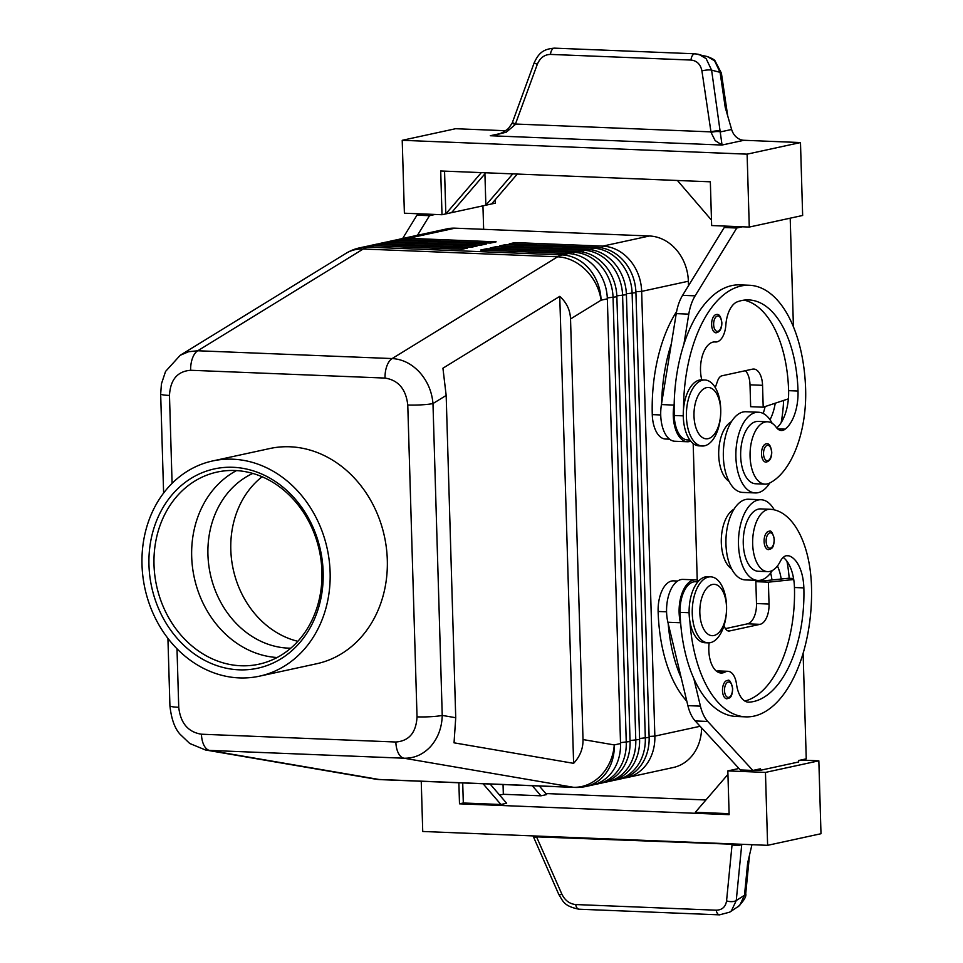 <?xml version="1.0" encoding="UTF-8"?>
<svg xmlns="http://www.w3.org/2000/svg" width="963" height="963" viewBox="0 0 963 963"><rect width="100%" height="100%" fill="white"/><g stroke="black" fill="none" stroke-linecap="round" stroke-linejoin="round"><path stroke-width="1.44" d="M290.766 648.183A90.967 77.064 77.7 0 1 288.31 648.135A90.967 77.064 77.7 0 1 207.936 554.676A90.967 77.064 77.7 0 1 252.812 473.423M713.631 316.478A9.173 4.767 -87.7 0 1 716.761 314.48C719.277 313.974 720.974 316.731 721.865 322.737C721.817 328.72 719.867 332.079 716.027 332.813A9.173 4.767 -87.7 0 1 711.621 324.687A9.173 4.767 -87.7 0 1 713.631 316.478M772.157 423.311A40.386 20.957 92.3 0 0 758.495 412.236A40.386 20.957 92.3 0 0 755.678 412.489A40.386 20.957 92.3 0 0 735.864 454.452A40.386 20.957 92.3 0 0 755.245 492.936A40.386 20.957 92.3 0 0 758.062 492.695A40.386 20.957 92.3 0 0 769.762 483.005M758.495 412.236L745.952 411.743A40.386 20.957 92.3 0 0 743.135 411.983A40.386 20.957 92.3 0 0 723.321 453.946A40.386 20.957 92.3 0 0 742.714 492.43L755.245 492.936M683.537 408.769A117.474 60.97 -87.7 0 1 749.346 285.253A117.474 60.97 -87.7 0 1 805.634 389.389A86.839 45.068 -87.7 0 1 769.485 483.137A31.201 16.19 -87.7 0 1 765.019 484.148A31.201 16.19 -87.7 0 1 750.081 456.618A31.201 16.19 -87.7 0 1 763.057 422.793A31.201 16.19 -87.7 0 1 767.523 421.794A31.201 16.19 -87.7 0 1 776.214 427.271A18.357 9.522 92.3 0 0 781.318 430.497A18.357 9.522 92.3 0 0 785.17 429.137A36.714 19.055 92.3 0 0 798.014 391.038A102.788 53.35 92.3 0 0 748.757 299.926A102.788 53.35 92.3 0 0 737.249 301.852A25.7 13.338 92.3 0 0 725.849 325.061A18.357 9.522 -87.7 0 1 715.653 341.985A18.357 9.522 -87.7 0 1 715.34 341.961A25.7 13.338 92.3 0 0 714.883 341.925A25.7 13.338 92.3 0 0 701.774 379.867A33.043 17.141 92.3 0 0 683.285 416.606A33.043 17.141 92.3 0 0 699.114 445.881L702.244 446.013A33.043 17.141 92.3 0 0 720.733 409.275A33.043 17.141 92.3 0 0 704.904 379.988A33.043 17.141 92.3 0 0 686.414 416.726A33.043 17.141 92.3 0 0 702.244 446.013M765.019 484.148L755.618 483.763A31.201 16.19 -87.7 0 1 740.667 456.245A31.201 16.19 -87.7 0 1 753.656 422.42A31.201 16.19 -87.7 0 1 758.122 421.409L767.523 421.794M689.869 440.007L687.426 439.91A27.53 14.289 -87.7 0 1 680.287 435.758A27.53 14.289 -87.7 0 1 674.232 415.498A117.474 60.97 -87.7 0 1 674.184 403.75A117.474 60.97 -87.7 0 1 683.874 344.321A117.474 60.97 -87.7 0 1 739.945 284.879L749.346 285.253M731.435 421.686A31.201 16.19 92.3 0 0 718.735 451.057A31.201 16.19 92.3 0 0 729.039 481.356M676.616 311.579A117.474 60.97 92.3 0 0 652.276 414.62A27.53 14.289 92.3 0 0 658.343 434.879A27.53 14.289 92.3 0 0 665.469 439.02L669.574 439.188M768.51 549.632A9.173 4.767 -87.7 0 1 766.56 548.729A9.173 4.767 -87.7 0 1 764.104 541.495A9.173 4.767 -87.7 0 1 769.244 531.287C771.014 529.987 772.711 532.732 774.348 539.545C773.542 550.005 770.797 548.525 768.498 549.632M160.677 393.819A18.357 2.095 -1.7 0 0 160.665 393.903A18.357 2.095 -1.7 0 0 161.182 394.385A18.357 2.095 -1.7 0 0 169.476 395.432C170.343 379.699 177.397 371.309 190.65 370.274A18.357 9.522 -87.7 0 1 192.456 358.272A18.357 9.522 -87.7 0 1 197.752 350.761L188.604 351.724L180.201 355.287L345.982 253.353A44.057 35.559 -121.6 0 1 363.207 249.008A44.057 22.859 -87.7 0 1 365.471 247.852A44.057 22.859 -87.7 0 1 367.758 247.13L374.029 245.77L461.819 249.297L467.536 248.057L379.747 244.53A44.057 37.316 -102.3 0 0 371.694 245.228A44.057 37.316 -102.3 0 0 368.865 245.974M170.439 706.24A18.357 2.095 178.3 0 1 169.921 705.771C171.306 718.723 174.652 728.197 179.985 734.179L189.747 743.484L205.456 749.972L209.609 750.418A18.357 9.522 -87.7 0 1 203.951 745.278A18.357 9.522 -87.7 0 1 201.46 734.215C188.11 732.109 180.526 723.129 178.733 707.287A18.357 2.095 178.3 0 1 170.439 706.24M455.728 717.724L442.234 715.413A18.357 2.095 178.3 0 1 430.894 716.689A18.357 2.095 178.3 0 1 417.027 716.857C416.16 732.59 409.106 740.98 395.853 742.016A18.357 9.522 92.3 0 0 398.333 753.078A18.357 9.522 92.3 0 0 404.003 758.218C414.319 758.435 423.251 754.462 430.786 746.313C438.081 737.863 441.897 727.559 442.234 715.413L432.977 403.557C431.93 391.628 427.5 381.228 419.687 372.368C411.658 363.773 402.474 359.163 392.146 358.561L197.752 350.761L363.207 249.008L557.601 256.808L392.146 358.561A18.357 9.522 92.3 0 0 386.849 366.084A18.357 9.522 92.3 0 0 385.044 378.074C398.393 380.18 405.965 389.16 407.77 405.002A18.357 2.095 -1.7 0 0 421.638 404.833A18.357 2.095 -1.7 0 0 432.977 403.557L446.17 395.444L442.932 368.203L559.756 296.363C566.581 302.502 570.168 310.038 570.529 318.97L583.012 739.56C583.181 748.516 580.051 756.437 573.611 763.334L454.042 742.822L455.728 717.724L446.17 395.444M371.694 245.228L375.51 244.397A44.057 37.316 77.7 0 1 383.563 243.699L471.352 247.226L477.07 245.986L389.281 242.459A44.057 37.316 -102.3 0 0 381.228 243.158L385.044 242.327A44.057 37.316 77.7 0 1 393.085 241.629L480.874 245.156L486.592 243.916L398.802 240.389A44.057 37.316 -102.3 0 0 390.761 241.087L394.577 240.256A44.057 37.316 77.7 0 1 402.618 239.558L490.408 243.085L496.126 241.845L408.336 238.318A44.057 37.316 -102.3 0 0 400.295 239.017A44.057 37.316 -102.3 0 0 397.466 239.763M390.761 241.087A44.057 37.316 -102.3 0 0 387.933 241.833M381.228 243.158A44.057 37.316 -102.3 0 0 378.399 243.904M623.687 778.14A44.057 37.316 -102.3 0 0 626.576 777.659A44.057 37.316 -102.3 0 0 644.753 766.608A44.057 37.316 -102.3 0 0 654.852 736.117L641.659 291.38A44.057 37.316 -102.3 0 0 629.718 259.998A44.057 37.316 -102.3 0 0 602.73 246.119L514.94 242.592L509.222 243.844L597.012 247.359A44.057 37.316 77.7 0 1 624 261.25A44.057 37.316 77.7 0 1 635.929 292.62L649.134 737.357A44.057 37.316 77.7 0 1 639.035 767.848A44.057 37.316 77.7 0 1 620.858 778.898L617.042 779.729A44.057 37.316 -102.3 0 0 635.219 768.679A44.057 37.316 -102.3 0 0 645.318 738.188L632.125 293.45A44.057 37.316 -102.3 0 0 620.184 262.068A44.057 37.316 -102.3 0 0 593.196 248.189L505.406 244.662L499.689 245.914L587.478 249.429A44.057 37.316 77.7 0 1 614.466 263.32A44.057 37.316 77.7 0 1 626.407 294.69L639.601 739.428A44.057 37.316 77.7 0 1 629.501 769.919A44.057 37.316 77.7 0 1 611.324 780.969L607.509 781.8A44.057 37.316 -102.3 0 0 625.685 770.749A44.057 37.316 -102.3 0 0 635.785 740.258L622.592 295.521A44.057 37.316 -102.3 0 0 610.65 264.139A44.057 37.316 -102.3 0 0 583.662 250.26L495.873 246.733L490.155 247.985L577.944 251.499A44.057 37.316 77.7 0 1 604.933 265.379A44.057 37.316 77.7 0 1 616.874 296.76L630.067 741.498A44.057 37.316 77.7 0 1 619.967 771.989A44.057 37.316 77.7 0 1 601.791 783.039L597.975 783.87A44.057 37.316 -102.3 0 0 616.151 772.82A44.057 37.316 -102.3 0 0 626.263 742.329L613.058 297.591A44.057 37.316 -102.3 0 0 601.117 266.209A44.057 37.316 -102.3 0 0 574.141 252.33L486.351 248.803L480.633 250.043L568.411 253.57A44.057 37.316 77.7 0 1 595.399 267.449A44.057 37.316 77.7 0 1 607.34 298.831L620.533 743.568A44.057 37.316 77.7 0 1 610.434 774.059A44.057 37.316 77.7 0 1 592.257 785.11L585.998 786.47A44.057 37.316 77.7 0 0 604.174 775.42A44.057 37.316 77.7 0 0 614.274 744.929L583.012 739.56M626.576 777.659L673.281 767.511A44.057 37.316 -102.3 0 0 691.458 756.461A44.057 37.316 -102.3 0 0 701.582 727.859M635.893 291.705L641.659 291.38L688.364 281.232A44.057 37.316 -102.3 0 0 676.423 249.862A44.057 37.316 -102.3 0 0 649.435 235.983L602.73 246.119L601.923 247.936M614.153 780.211A44.057 37.316 -102.3 0 0 617.042 779.729M604.62 782.281A44.057 37.316 -102.3 0 0 607.509 781.8M595.098 784.351A44.057 37.316 -102.3 0 0 597.975 783.87M726.571 606.124A33.043 17.141 -87.7 0 1 708.094 642.863A33.043 17.141 -87.7 0 1 692.265 613.575A33.043 17.141 -87.7 0 1 710.742 576.837A33.043 17.141 -87.7 0 1 726.571 606.124M726.523 607.111A25.7 13.338 -87.7 0 1 713.932 635.52A25.7 13.338 -87.7 0 1 699.836 612.901A25.7 13.338 -87.7 0 1 712.427 584.481A25.7 13.338 -87.7 0 1 726.523 607.111M708.094 642.863L704.952 642.742A33.043 17.141 -87.7 0 1 689.123 613.455A33.043 17.141 -87.7 0 1 707.612 576.717L710.742 576.837M693.998 416.052A25.7 13.338 92.3 0 0 708.094 438.671A25.7 13.338 92.3 0 0 720.685 410.25A25.7 13.338 92.3 0 0 706.577 387.632A25.7 13.338 92.3 0 0 693.998 416.052M686.824 701.22A117.474 60.97 -87.7 0 1 658.126 611.469A27.53 14.289 -87.7 0 1 662.905 588.862A27.53 14.289 -87.7 0 1 673.522 580.858L677.627 581.026M697.91 581.833L695.467 581.736A27.53 14.289 92.3 0 0 684.862 589.741A27.53 14.289 92.3 0 0 680.071 612.348A117.474 60.97 92.3 0 0 680.721 623.976L680.432 622.748A29.372 15.239 -87.7 0 1 695.551 579.907A29.372 15.239 -87.7 0 1 698.885 580.773M689.917 621.544A117.474 60.97 92.3 0 0 745.759 716.857A117.474 60.97 92.3 0 0 811.484 586.238A86.839 45.068 92.3 0 0 770.268 509.283A31.201 16.19 92.3 0 0 770.123 509.283A31.201 16.19 92.3 0 0 752.693 539.677A31.201 16.19 92.3 0 0 767.475 571.625A31.201 16.19 92.3 0 0 767.619 571.637A31.201 16.19 92.3 0 0 780.199 561.537A18.357 9.522 -87.7 0 1 787.602 555.591A18.357 9.522 -87.7 0 1 788.926 555.82A36.714 19.055 -87.7 0 1 803.852 587.899A102.788 53.35 -87.7 0 1 749.13 702.159A25.7 13.338 -87.7 0 1 748.444 702.171A25.7 13.338 -87.7 0 1 736.514 684.163A18.357 9.522 92.3 0 0 727.992 671.307A18.357 9.522 92.3 0 0 725.127 672.018A25.7 13.338 -87.7 0 1 721.131 673.017A25.7 13.338 -87.7 0 1 709.153 642.839M769.979 509.271L760.854 508.909A31.201 16.19 92.3 0 0 760.722 508.897A31.201 16.19 92.3 0 0 743.292 539.292A31.201 16.19 92.3 0 0 758.074 571.252A31.201 16.19 92.3 0 0 758.218 571.264A31.201 16.19 92.3 0 0 758.35 571.264M772.362 570.481A40.386 20.957 -87.7 0 1 760.662 580.183A40.386 20.957 -87.7 0 1 757.845 580.424A40.386 20.957 -87.7 0 1 738.465 541.94A40.386 20.957 -87.7 0 1 758.278 499.978A40.386 20.957 -87.7 0 1 761.083 499.737A40.386 20.957 -87.7 0 1 774.252 509.86M757.845 580.424L745.302 579.919A40.386 20.957 -87.7 0 1 725.921 541.435A40.386 20.957 -87.7 0 1 745.735 499.472A40.386 20.957 -87.7 0 1 748.54 499.231L761.083 499.737M722.491 690.676A9.173 4.767 -87.7 0 1 727.619 680.48C729.4 679.168 731.098 681.924 732.723 688.738C731.928 699.198 729.172 697.718 726.884 698.813A9.173 4.767 -87.7 0 1 724.946 697.91A9.173 4.767 -87.7 0 1 722.491 690.676M763.515 445.797A9.173 4.767 -87.7 0 1 766.644 443.799C769.16 443.305 770.857 446.05 771.748 452.056C771.7 458.039 769.75 461.397 765.91 462.132A9.173 4.767 -87.7 0 1 761.504 454.006A9.173 4.767 -87.7 0 1 763.515 445.797M495.415 134.964L506.309 132.16L515.253 124.552L537.294 64.352C540.026 57.9 544.42 54.59 550.463 54.41L690.965 60.055A7.343 3.816 -87.7 0 1 692.614 55.24A7.343 3.816 -87.7 0 1 694.997 53.796A7.343 3.816 -87.7 0 1 695.021 53.796A7.343 3.816 -87.7 0 1 695.105 53.796M690.965 60.055C696.935 60.705 700.583 64.34 701.931 70.961L711.043 132.413L715.136 140.55L722.045 145.04L711.609 70.143L706.12 58.611L698.789 54.349L695.479 53.868M721.395 73.164L714.979 60.741C714.293 59.622 711.717 58.225 707.263 56.54L714.594 60.801L720.071 72.333L725.235 107.387L731.627 129.487A14.686 12.435 -102.3 0 0 736.382 137.131A14.686 12.435 -102.3 0 0 743.93 140.285L800.482 142.56L747.107 154.152L749.274 227.063L802.648 215.471L800.482 142.56M550.463 54.41A7.343 3.816 92.3 0 1 552.1 49.595A7.343 3.816 92.3 0 1 554.495 48.15A7.343 3.816 92.3 0 0 554.495 48.15C542.41 49.041 538.341 53.964 534.14 62.908L512.364 122.59L515.518 124.034L710.899 131.871A7.343 1.83 -8.4 0 1 716.135 130.932A7.343 1.83 -8.4 0 1 720.577 131.052M729.244 912.43L731.423 910.842L736.25 900.561L741.751 844.407A7.343 3.383 -174.4 0 1 737.345 845.478A7.343 3.383 -174.4 0 1 732.061 844.72L726.559 900.862C725.596 906.929 722.142 910.035 716.195 910.191L575.693 904.546C569.627 903.92 565.028 900.489 561.923 894.254L536.174 836.028M719.722 914.85A7.343 3.816 -87.7 0 1 719.53 914.85L579.028 909.204A7.343 3.816 -87.7 0 1 577.595 908.591A7.343 3.816 -87.7 0 1 575.693 904.546M751.959 844.695L747.661 862.944L744.495 895.253L739.656 905.533L729.701 912.166L719.53 914.838A7.343 3.816 -87.7 0 1 718.097 914.236A7.343 3.816 -87.7 0 1 716.195 910.191M558.829 894.531L533.586 837.16A7.343 1.228 -23.7 0 0 533.586 837.16A7.343 1.228 -23.7 0 0 533.791 837.304A7.343 1.228 -23.7 0 0 536.68 836.871L732.169 844.226A7.343 3.575 -175.6 0 0 740.703 844.238M297.856 641.298A90.967 77.064 77.7 0 1 230.807 549.717A90.967 77.064 77.7 0 1 262.117 476.745M330.116 572.335A110.131 93.291 77.7 0 1 259.432 676.182A110.131 93.291 77.7 0 1 142.006 564.787A110.131 93.291 77.7 0 1 212.691 460.94A110.131 93.291 77.7 0 1 330.116 572.335M212.691 460.94L269.881 448.517A110.131 93.291 77.7 0 1 387.307 559.924A110.131 93.291 77.7 0 1 316.622 663.76L259.432 676.182M154.008 564.775A98.31 83.275 77.7 0 1 217.108 472.075A98.31 83.275 77.7 0 1 321.931 571.516A98.31 83.275 77.7 0 1 258.83 664.217A98.31 83.275 77.7 0 1 154.008 564.775M148.964 565.064A101.982 86.393 77.7 0 1 233.058 467.296A101.982 86.393 77.7 0 1 323.159 572.058A101.982 86.393 77.7 0 1 239.065 669.827A101.982 86.393 77.7 0 1 148.964 565.064M277.103 657.512A98.31 83.275 77.7 0 1 191.685 556.59A98.31 83.275 77.7 0 1 236.513 470.594M737.935 906.857L737.935 906.857C744.014 900.694 746.614 896.276 745.735 893.58A7.343 3.383 -174.4 0 1 745.735 893.604A7.343 3.383 -174.4 0 1 744.495 895.253L736.25 900.561A7.343 3.383 -174.4 0 1 731.844 901.633A7.343 3.383 -174.4 0 1 726.559 900.862M533.285 836.486A7.343 1.445 -24.9 0 0 533.309 836.534A7.343 1.445 -24.9 0 0 536.379 836.365M512.364 122.59L512.111 123.264L515.253 124.552M711.043 132.413A7.343 2.046 -7.2 0 1 720.685 131.859L731.627 129.487M512.798 173.87L485.858 205.203L442.005 214.725L404.388 213.208L402.221 140.309L455.595 128.717L505.659 130.727M402.221 140.309L747.107 154.152M711.488 220.106L677.41 180.478M442.005 214.725L440.705 170.981L710.345 181.802L711.645 225.547L749.274 227.063M517.3 174.05L491.575 203.963L485.858 205.203L484.919 173.846M451.539 212.654L485.821 172.786M481.331 172.606L445.821 213.894L444.557 171.137M495.283 199.654L495.391 203.133L491.575 203.963M422.625 213.942L416.967 215.17L402.642 238.499M729.894 226.281L724.236 227.509L682.586 295.34A36.714 19.055 92.3 0 0 676.243 313.625L671.331 343.815A117.474 60.97 -87.7 0 0 661.641 403.244L671.331 343.815M820.994 833.729L767.619 845.321L765.453 772.41L818.839 760.818L820.994 833.729M421.24 781.27L422.733 831.478L767.619 845.321M545.804 793.548L705.927 799.976M800.59 760.084L818.839 760.818M738.982 768.486L727.835 770.906L729.135 814.65L459.495 803.816L463.311 802.998L462.709 782.931M539.316 786.001L546.683 794.571L540.965 795.811L503.336 794.294L499.628 795.101M490.107 784.026L506.646 803.262L500.929 804.502L463.311 802.998M729.099 813.663L695.322 812.303L727.932 774.384M532.286 785.724L540.965 795.811M503.047 784.556L503.336 794.294M483.077 783.75L500.929 804.502M459.495 803.816L458.87 782.775M727.835 770.906L765.453 772.41M754.836 770.027L760.541 770.256L798.664 761.974L798.628 760.517L806.248 758.856L803.118 653.299M760.541 770.256L760.493 768.799L752.873 770.448L707.757 721.456A36.714 19.055 -87.7 0 1 700.426 706.144L693.793 678.458A117.474 60.97 92.3 0 0 736.37 716.484A117.474 60.97 92.3 0 0 741.077 716.328M752.873 770.448L740.33 769.943L695.214 720.95A36.714 19.055 -87.7 0 1 687.883 705.638L667.889 622.242A29.372 15.239 -87.7 0 1 683.008 579.401L695.551 579.907M725.404 628.634L747.505 623.831A18.357 9.522 92.3 0 0 756.497 603.536L755.847 581.664L788.36 578.269L793.56 578.486M723.971 625.806L724.946 627.792A11.014 5.718 92.3 0 0 728.774 631.03A11.014 5.718 92.3 0 0 729.545 630.958L760.048 624.337A18.357 9.522 92.3 0 0 769.04 604.042L768.39 582.17L755.847 581.664M768.39 582.17L793.729 579.521A36.714 19.055 -87.7 0 1 794.451 587.514A102.788 53.35 -87.7 0 1 744.796 701.016M727.992 671.307L718.579 670.934A18.357 9.522 92.3 0 0 716.592 671.259M680.721 623.976A117.474 60.97 92.3 0 0 693.793 678.458M668.178 623.47A117.474 60.97 92.3 0 0 681.25 677.964M777.442 565.967A36.714 19.055 -87.7 0 1 781.198 579.028M789.166 578.306A86.839 45.068 92.3 0 0 786.952 561.248M783.208 557.396A36.714 19.055 -87.7 0 1 793.729 579.521M731.627 568.856A31.201 16.19 -87.7 0 1 721.335 538.546A31.201 16.19 -87.7 0 1 734.023 509.174M771.977 579.979A36.714 19.055 92.3 0 0 770.641 572.997M485.701 250.248L486.351 248.803M495.235 248.177L495.873 246.733M504.768 246.119L505.406 244.662M407.698 239.763L408.336 238.318L455.042 228.171L649.435 235.983M514.302 244.048L514.94 242.592M688.364 281.232L688.497 285.722M693.179 443.534L697.236 580.159M568.411 253.57L562.151 254.93L367.758 247.13A44.057 37.316 77.7 0 0 359.717 247.828L365.976 246.468A44.057 37.316 77.7 0 1 374.029 245.77M455.042 228.171A44.057 37.316 -102.3 0 0 447.001 228.869L400.295 239.017M559.756 296.363L573.611 763.334M416.967 215.17L429.51 215.676L417.473 235.285M435.168 214.448L429.51 215.676M483.643 229.326L482.945 205.841M770.003 419.724A36.714 19.055 92.3 0 0 775.239 403.208M783.617 400.439A86.839 45.068 -87.7 0 1 781.174 422.588M765.128 406.555A36.714 19.055 -87.7 0 1 763.153 413.464M776.744 427.957A36.714 19.055 92.3 0 0 788.372 398.863A36.714 19.055 92.3 0 0 788.613 390.665A102.788 53.35 92.3 0 0 744.038 300.143M745.422 370.695A18.357 9.522 -87.7 0 1 750.008 384.815L750.659 406.687L763.202 407.193L788.372 398.863M661.641 403.244L661.425 404.58A29.372 15.239 92.3 0 0 674.81 441.235L687.341 441.74A29.372 15.239 92.3 0 0 690.748 441.15M674.184 403.75L673.968 405.086A29.372 15.239 92.3 0 0 687.341 441.74M742.437 226.787L736.779 228.014L695.13 295.846A36.714 19.055 92.3 0 0 688.786 314.131L683.874 344.321M736.779 228.014L724.236 227.509M793.428 326.794L790.202 218.168M715.256 387.559L717.616 380.903A11.014 5.718 -87.7 0 1 721.973 375.787L752.476 369.154A18.357 9.522 -87.7 0 1 753.752 369.046A18.357 9.522 -87.7 0 1 762.552 385.32L763.202 407.193M713.643 324.567A7.704 3.996 -87.7 0 1 715.316 317.682A7.704 3.996 -87.7 0 1 719.385 316.574A7.704 3.996 -87.7 0 1 721.648 322.834A7.704 3.996 -87.7 0 1 717.868 331.356A7.704 3.996 -87.7 0 1 713.643 324.567M674.232 415.498L683.261 415.86M774.132 539.641A7.704 3.996 92.3 0 0 769.894 532.852A7.704 3.996 92.3 0 0 766.127 541.375A7.704 3.996 92.3 0 0 768.185 547.453A7.704 3.996 92.3 0 0 772.266 546.791A7.704 3.996 92.3 0 0 774.132 539.641M570.529 318.97L601.068 300.191A44.057 35.559 -121.6 0 0 585.913 270.146A44.057 35.559 -121.6 0 0 557.601 256.808A44.057 22.859 92.3 0 1 559.852 255.652A44.057 22.859 92.3 0 1 562.151 254.93A44.057 37.316 77.7 0 1 589.139 268.809A44.057 37.316 77.7 0 1 601.068 300.191L607.34 298.831M190.65 370.274L385.044 378.074M205.456 749.972L374.812 779.031A44.057 44.057 0 0 0 380.493 779.633L574.887 787.433A44.057 22.859 92.3 0 1 573.346 787.277L378.953 779.464L209.609 750.418L404.003 758.218L573.346 787.277A44.057 37.569 -80.3 0 0 600.912 775.492A44.057 37.569 -80.3 0 0 614.274 744.929L620.533 743.568M402.618 239.558L398.802 240.389L398.164 241.833M393.085 241.629L389.281 242.459L388.631 243.904M383.563 243.699L379.747 244.53L379.109 245.974M700.125 726.283L654.852 736.117L649.11 736.442M630.067 741.498L620.509 742.654M639.601 739.428L630.043 740.583M649.134 737.357L639.576 738.513M607.304 297.916L616.874 296.76M616.838 295.846L626.407 294.69M626.371 293.775L635.929 292.62M658.126 611.469L666.565 611.806M732.506 688.822A7.704 3.996 92.3 0 0 728.281 682.045A7.704 3.996 92.3 0 0 724.501 690.567A7.704 3.996 92.3 0 0 726.571 696.646A7.704 3.996 92.3 0 0 730.64 695.972A7.704 3.996 92.3 0 0 732.506 688.822M763.527 453.886A7.704 3.996 -87.7 0 1 765.212 447.001A7.704 3.996 -87.7 0 1 769.268 445.893A7.704 3.996 -87.7 0 1 771.532 452.153A7.704 3.996 -87.7 0 1 767.752 460.675A7.704 3.996 -87.7 0 1 763.527 453.886M499.978 133.628L490.275 135.735L722.045 145.04L743.93 140.285M701.931 70.961A7.343 1.83 -8.4 0 1 707.167 70.01A7.343 1.83 -8.4 0 1 711.609 70.143L720.071 72.333A7.343 1.83 -8.4 0 1 721.395 73.152L727.703 115.909M534.128 62.908L537.294 64.352M579.04 909.204C563.235 906.135 562.837 900.501 558.841 894.543A7.343 1.228 -23.7 0 0 559.034 894.687A7.343 1.228 -23.7 0 0 561.923 894.254M729.545 630.958L728.016 630.897M760.048 624.337L747.505 623.831M769.04 604.042L756.497 603.536M707.757 721.456L695.214 720.95M700.426 706.144L687.883 705.638M680.432 622.748L667.889 622.242M786.253 555.723L788.926 555.82M794.451 587.514L803.852 587.899M747.745 702.111L749.13 702.159M717.218 671.705L725.127 672.018M680.071 612.348L689.111 612.721M573.334 254.148L574.141 252.33L577.944 251.499M582.868 252.077L583.662 250.26L587.478 249.429M597.012 247.359L593.196 248.189L592.401 250.007M380.493 779.633A44.057 22.859 -87.7 0 1 378.953 779.464A44.057 37.569 -80.3 0 1 374.812 779.031M395.853 742.016L201.46 734.215M407.77 405.002L417.027 716.857M178.733 707.287L176.999 648.821M172.088 483.354L169.476 395.432M652.276 414.62L660.726 414.957M714.438 341.925L715.34 341.961M788.613 390.665L798.014 391.038M777.598 428.836L785.17 429.137M673.968 405.086L661.425 404.58M688.786 314.131L676.243 313.625M695.13 295.846L682.586 295.34M762.552 385.32L750.008 384.815M160.665 393.903L163.614 493.08M167.923 638.397L169.921 705.759M770.123 509.283L760.722 508.897M749.515 855.048L745.735 893.604M533.598 837.16L532.984 835.896M554.495 48.15L694.997 53.796M707.251 56.54L695.021 53.796M512.123 123.264L508.32 128.621C503.119 132.557 498.75 134.676 495.235 135.013M758.218 571.264L767.619 571.637M745.771 716.857L736.358 716.484M701.762 379.867L704.904 379.988M574.887 787.433A44.057 44.057 0 0 0 585.998 786.47M160.677 393.915L161.435 383.852L165.564 371.429L180.201 355.299M359.717 247.828A44.057 44.057 0 0 0 345.982 253.353M714.305 341.925L715.653 341.985"/></g></svg>

